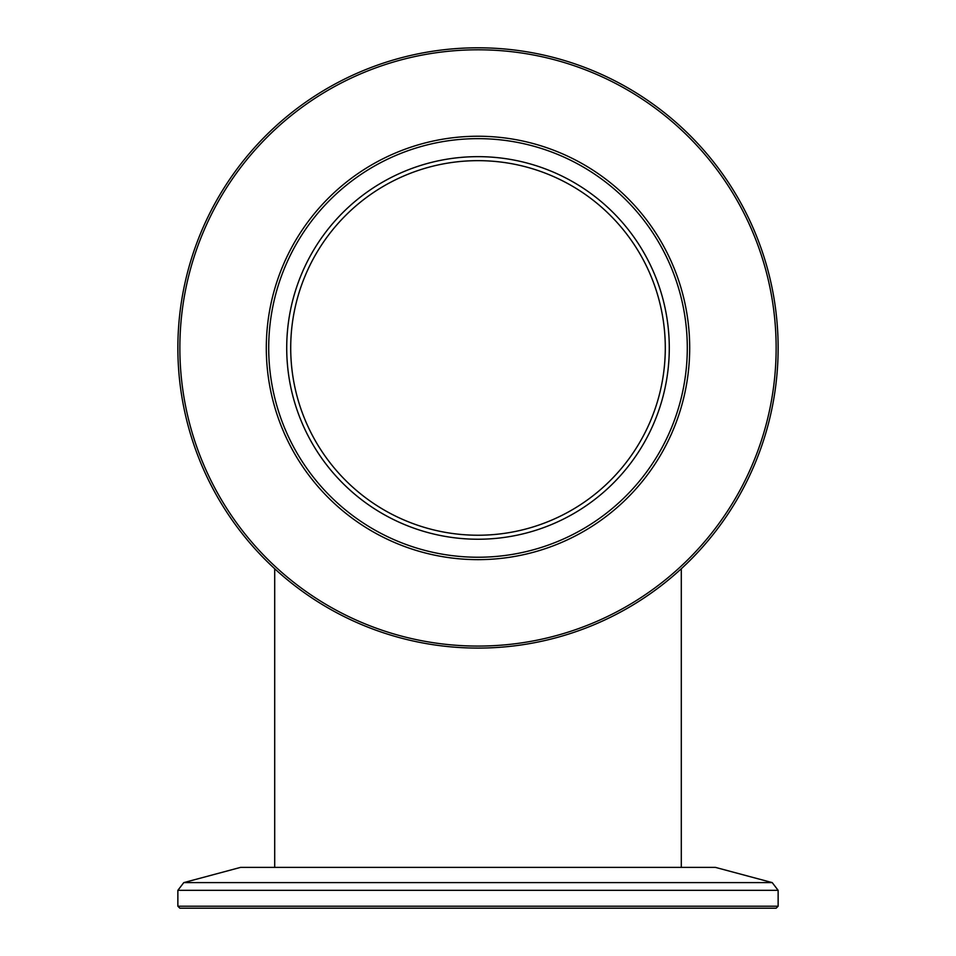<?xml version="1.0" encoding="UTF-8"?>
<svg xmlns="http://www.w3.org/2000/svg" width="956" height="956" viewBox="0 0 956 956"><rect width="100%" height="100%" fill="white"/><g stroke="black" fill="none" stroke-linecap="round" stroke-linejoin="round"><path stroke-width="1.43" d="M665.292 347.936A187.292 187.292 0 0 0 478 160.656A187.292 187.292 0 0 0 290.708 347.936A187.292 187.292 0 0 0 478 535.229A187.292 187.292 0 0 0 665.292 347.936M681.293 867.379L681.293 568.748M274.707 867.379L274.707 568.748M778.136 906.204L776.141 908.2L179.859 908.2L177.864 906.204L778.136 906.204L778.136 890.335L177.864 890.335L177.864 906.204M772.209 882.603L183.791 882.603L240.589 867.379L715.411 867.379L772.209 882.603L778.136 890.335M478 559.642A211.694 211.694 0 0 1 266.306 347.936A211.694 211.694 0 0 1 478 136.242A211.694 211.694 0 0 1 689.694 347.936A211.694 211.694 0 0 1 478 559.642M478 138.644A209.292 209.292 0 0 0 268.708 347.936A209.292 209.292 0 0 0 478 557.24A209.292 209.292 0 0 0 687.292 347.936A209.292 209.292 0 0 0 478 138.644M478 646.077A298.141 298.141 0 0 0 776.141 347.936A298.141 298.141 0 0 0 478 49.796A298.141 298.141 0 0 0 179.859 347.936A298.141 298.141 0 0 0 478 646.077M478 47.8A300.136 300.136 0 0 1 778.136 347.936A300.136 300.136 0 0 1 478 648.084A300.136 300.136 0 0 1 177.864 347.936A300.136 300.136 0 0 1 478 47.8M478 156.653A191.284 191.284 0 0 0 286.716 347.936A191.284 191.284 0 0 0 478 539.232A191.284 191.284 0 0 0 669.284 347.936A191.284 191.284 0 0 0 478 156.653M183.791 882.603L177.864 890.335"/></g></svg>
